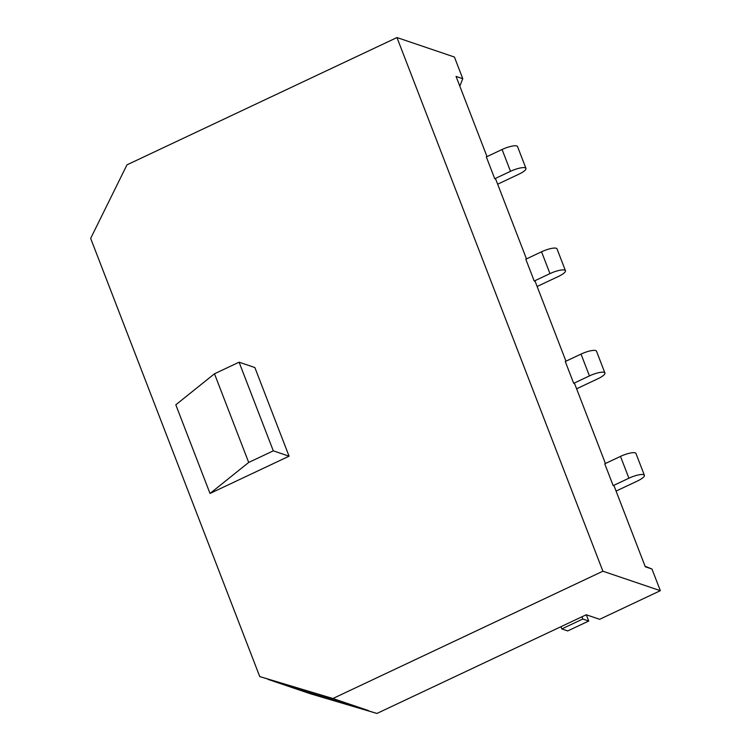 <?xml version="1.0" encoding="UTF-8"?>
<svg xmlns="http://www.w3.org/2000/svg" width="751" height="751" viewBox="0 0 751 751"><rect width="100%" height="100%" fill="white"/><g stroke="black" fill="none" stroke-linecap="round" stroke-linejoin="round"><path stroke-width="1.13" d="M459.819 86.14L462.776 78.686L456.064 76.414L487.005 156.602M497.66 184.192L518.913 174.176A12.063 2.966 158.9 0 0 525.963 168.402L517.542 146.576A12.063 2.966 158.9 0 0 502.081 149.496L486.329 156.921L494.749 178.738L495.669 179.057L526.479 258.898M537.134 286.488L558.387 276.471A12.063 2.966 158.9 0 0 565.437 270.698L557.017 248.872A12.063 2.966 158.9 0 0 541.546 251.792L525.803 259.217L534.224 281.043L535.144 281.353L565.954 361.193M576.608 388.793L597.862 378.767A12.063 2.966 158.9 0 0 604.912 372.994L596.491 351.177A12.063 2.966 158.9 0 0 581.021 354.087L565.278 361.513L573.698 383.339L574.618 383.648L605.428 463.498M616.073 491.088L637.336 481.062A12.063 2.966 158.9 0 0 644.386 475.299L635.966 453.473A12.063 2.966 158.9 0 0 620.495 456.392L604.752 463.818L613.173 485.634L614.093 485.953L645.278 566.761L651.981 569.042L660.336 590.69L599.655 619.303L586.249 614.759L376.927 713.45L310.482 693.793L295.368 688.658L376.927 713.45M660.336 590.69L602.893 571.211L332.89 698.514L368.516 710.596M602.893 571.211L396.969 37.55L126.966 164.854L90.664 238.396L259.743 676.576L341.301 701.368M396.969 37.55L454.421 57.038L462.776 78.686M332.89 698.514L259.743 676.576M268.154 679.43L295.368 688.658L296.748 688.01M210.017 493.463L175.809 404.808L214.486 373.782L248.694 462.447L210.017 493.463L289.069 456.195L254.861 367.539L239.081 362.189L214.486 373.782M289.069 456.195L273.298 450.844L239.081 362.189M273.298 450.844L248.694 462.447M645.071 566.235L651.981 569.042M644.386 475.299A12.063 2.966 158.9 0 0 628.916 478.209L613.173 485.634M604.912 372.994A12.063 2.966 158.9 0 0 589.441 375.913L573.698 383.339M565.437 270.698A12.063 2.966 158.9 0 0 549.967 273.617L534.224 281.043M525.963 168.402A12.063 2.966 158.9 0 0 510.502 171.322L494.749 178.738M560.95 626.681L561.814 628.916L567.728 630.924L588.728 621.03L586.315 614.778M561.814 628.916L582.804 619.021L588.728 621.03M581.95 616.787L582.804 619.021M628.916 478.209L620.495 456.392M589.441 375.913L581.021 354.087M549.967 273.617L541.546 251.792M510.502 171.322L502.081 149.496"/></g></svg>
